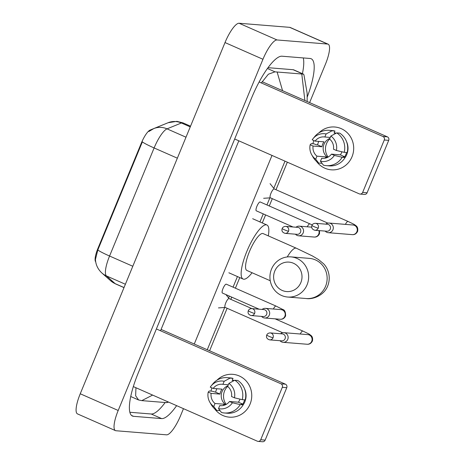 <?xml version="1.0" encoding="UTF-8"?>
<svg xmlns="http://www.w3.org/2000/svg" width="465" height="465" viewBox="0 0 465 465"><rect width="100%" height="100%" fill="white"/><g stroke="black" fill="none" stroke-linecap="round" stroke-linejoin="round"><path stroke-width="0.7" d="M163.221 124.719A14.502 3.801 113.8 0 0 162.994 124.8L150.119 130.072A14.502 3.801 113.8 0 0 141.395 142.958L97.906 248.473A14.502 3.801 113.8 0 0 95.703 261.818M148.87 131.502L153.787 128.584A18.798 17.507 67.7 0 1 167.034 128.857A21.483 5.632 113.8 0 0 154.113 147.946A18.798 1.645 22.4 0 1 142.371 141.866L97.824 249.949L95.453 259.389C95.697 264.678 97.848 269.218 101.887 273.002A18.798 18.077 131.5 0 0 106.427 275.908L115.163 283.644A21.483 5.632 113.8 0 0 115.564 283.906L123.998 287.62M250.077 404.102A21.483 20.646 94.6 0 1 214.592 408.752A21.483 20.646 94.6 0 0 229.367 417.157L229.367 417.157A21.483 20.646 94.6 0 0 250.077 404.102A21.483 20.646 94.6 0 0 242.916 378.051A21.483 20.646 94.6 0 0 216.893 380.248A21.483 20.646 94.6 0 1 232.831 374.331A21.483 20.646 94.6 0 1 250.077 404.102M210.965 391.112A21.483 20.646 94.6 0 1 211.93 387.891A21.483 20.646 94.6 0 0 210.965 391.112M133.339 386.589L257.319 441.186A2.685 2.581 -85.4 0 0 260.708 439.756L265.149 440.117A2.685 2.581 94.6 0 1 262.562 441.75L258.122 441.39M282.319 387.322A2.685 2.581 -85.4 0 0 280.97 383.805L285.405 384.166A2.685 2.581 94.6 0 1 286.76 387.682L282.319 387.322L260.708 439.756M156.385 328.947L280.97 383.805M286.76 387.682L265.149 440.117M285.405 384.166L161.088 329.418M226.182 404.405A13.427 12.904 94.6 0 1 224.572 390.955A13.427 12.904 94.6 0 1 227.676 386.363M239.975 399.115A10.742 10.323 -85.4 0 1 239.702 399.853A10.742 10.323 -85.4 0 1 238.382 402.19L229.501 401.475A10.742 10.323 94.6 0 1 220.468 405.66A10.742 10.323 94.6 0 1 219.759 405.579L221.183 405.695M216.853 388.734A15.578 14.967 94.6 0 0 216.458 389.618A15.578 14.967 94.6 0 0 215.644 392.181L212.243 391.21L209.285 390.972L208.215 392.1L211.133 393.384A10.742 10.323 94.6 0 0 215.016 403.492L223.892 404.207A10.742 10.323 -85.4 0 0 224.996 404.974M211.133 393.384L220.009 394.099A10.742 10.323 -85.4 0 1 220.724 391.495A10.742 10.323 -85.4 0 1 222.049 389.153L213.168 388.438L210.25 387.153A13.962 13.421 94.6 0 1 211.139 385.938A13.962 13.421 94.6 0 1 224.165 381.288L222.909 384.334L228.338 384.77M225.688 404.666A10.742 10.323 94.6 0 1 222.061 391.606A10.742 10.323 94.6 0 1 227.937 385.747M244.613 399.842A15.578 14.967 94.6 0 1 243.968 401.731A15.578 14.967 94.6 0 1 242.742 404.114L241.265 403.992L243.189 404.841A17.722 17.031 94.6 0 1 227.304 413.222L224.345 412.978A17.722 17.031 94.6 0 1 221.497 412.496L218.504 408.619L219.759 405.579M232.256 380.213L232.355 380.219A15.578 14.967 94.6 0 1 234.267 380.504M244.445 388.589A15.578 14.967 94.6 0 1 244.857 401.801A15.578 14.967 94.6 0 1 243.119 404.951M234.081 380.603A15.578 14.967 94.6 0 0 233.668 380.498L232.186 380.376L233.012 378.376L230.053 378.132L224.165 381.288M215.016 403.492L213.761 406.532L216.754 410.403L219.713 410.642L219.835 410.345M211.139 385.938L212.836 383.869A17.722 17.031 94.6 0 1 227.205 377.65L230.163 377.888A17.722 17.031 94.6 0 1 233.012 378.376M237.755 380.463A17.722 17.031 94.6 0 1 245.224 399.894L242.265 399.656L234.459 397.813L231.541 396.529A10.742 10.323 94.6 0 0 227.658 386.421L228.908 383.381L234.796 380.225L237.755 380.463M216.754 410.403A17.722 17.031 94.6 0 1 211.162 404.527L209.825 402.213A13.962 13.421 94.6 0 1 208.215 392.1M227.205 377.65A17.722 17.031 94.6 0 1 230.053 378.132M234.796 380.225A17.722 17.031 94.6 0 1 242.265 399.656M213.761 406.532A13.962 13.421 94.6 0 1 209.825 402.213M228.908 383.381A13.962 13.421 94.6 0 1 234.459 397.813M213.168 388.438A10.742 10.323 94.6 0 1 222.2 384.247A10.742 10.323 94.6 0 1 222.909 384.334M229.501 401.475L232.419 402.76L240.231 404.602L243.189 404.841M240.231 404.602A17.722 17.031 94.6 0 1 224.345 412.978M232.419 402.76A13.962 13.421 94.6 0 1 218.504 408.619M238.382 402.19L242.742 404.114M223.892 404.207L223.374 405.468M215.644 392.181L220.009 394.099M233.668 380.498L233.494 380.922M300.855 282.586A14.77 14.194 -85.4 0 0 293.421 263.237A14.77 14.194 -85.4 0 0 274.769 271.095A14.77 14.194 -85.4 0 0 282.203 290.445A14.77 14.194 -85.4 0 0 300.855 282.586M271.502 269.125A20.14 19.356 94.6 0 1 290.916 256.883A20.14 19.356 94.6 0 1 307.08 284.795A20.14 19.356 94.6 0 1 287.666 297.036A20.14 19.356 94.6 0 1 271.502 269.125M290.916 256.883L309.411 258.383A20.14 19.356 -85.4 0 1 325.576 286.289A20.14 19.356 -85.4 0 1 306.162 298.53C312.968 299.675 324.14 295.415 327.744 285.876C331.638 275.786 327.011 266.829 323.315 263.539L318.589 259.621L312.515 255.994L296.321 248.211L263.114 233.587A20.14 5.284 113.8 0 0 262.644 233.471A20.14 5.284 113.8 0 0 249.804 250.728A20.14 5.284 113.8 0 0 246.88 270.456L270.252 280.744M252.071 272.734A29.539 7.742 -66.2 0 1 243.788 279.227A29.539 7.742 -66.2 0 1 243.096 279.052A29.539 7.742 -66.2 0 1 247.38 250.129A29.539 7.742 -66.2 0 1 266.213 224.816A29.539 7.742 -66.2 0 1 266.904 224.984A29.539 7.742 -66.2 0 1 268.299 235.871M229.158 298.629A4.836 1.267 113.8 0 0 229.059 298.565A4.836 1.267 113.8 0 0 228.943 298.536A4.836 1.267 113.8 0 0 225.862 302.68A4.836 1.267 113.8 0 0 225.159 307.412L282.673 332.742M280.006 340.711A4.836 4.644 -85.4 0 0 287.759 339.374A4.836 4.644 -85.4 0 0 280.569 333.754M273.048 337.759A3.493 3.354 -85.4 0 1 269.683 339.88L281.726 340.851A3.493 3.354 -85.4 0 0 283.336 334.155A3.493 3.354 -85.4 0 0 282.29 333.893L270.246 332.917C268.45 332.987 267.282 333.701 266.736 335.067A3.493 0.308 -157.6 0 0 269.003 336.323A3.493 0.308 22.4 0 0 273.048 337.759A3.493 3.354 -85.4 0 0 270.246 332.917M274.338 189.011A4.836 1.267 113.8 0 0 274.24 188.947A4.836 1.267 113.8 0 0 274.123 188.924A4.836 1.267 113.8 0 0 271.043 193.062A4.836 1.267 113.8 0 0 270.345 197.799L327.854 223.124M325.186 231.093A4.836 4.644 -85.4 0 0 332.94 229.756A4.836 4.644 -85.4 0 0 325.75 224.136M318.229 228.141A3.493 3.354 -85.4 0 1 314.863 230.262L326.912 231.233A3.493 3.354 -85.4 0 0 328.517 224.543A3.493 3.354 -85.4 0 0 327.47 224.275L315.427 223.305C313.631 223.369 312.463 224.089 311.922 225.449A3.493 0.308 -157.6 0 0 314.183 226.705A3.493 0.308 22.4 0 0 318.229 228.141A3.493 3.354 -85.4 0 0 315.427 223.305M226.397 284.249A4.836 1.267 113.8 0 0 226.304 284.185A4.836 1.267 113.8 0 0 226.188 284.156A4.836 1.267 113.8 0 0 223.107 288.3A4.836 1.267 113.8 0 0 222.404 293.031L259.115 309.196M261.557 316.398A4.836 4.644 -85.4 0 0 269.311 315.061A4.836 4.644 -85.4 0 0 262.12 309.44M254.599 313.445A3.493 3.354 -85.4 0 1 251.234 315.566L263.277 316.537A3.493 3.354 -85.4 0 0 264.887 309.841A3.493 3.354 -85.4 0 0 263.841 309.58L251.798 308.603C250.001 308.673 248.833 309.388 248.287 310.754A3.493 0.308 -157.6 0 0 250.554 312.009A3.493 0.308 22.4 0 0 254.599 313.445A3.493 3.354 -85.4 0 0 251.798 308.603M260.284 202.037A4.836 1.267 113.8 0 0 260.185 201.973A4.836 1.267 113.8 0 0 260.075 201.944A4.836 1.267 113.8 0 0 256.994 206.088A4.836 1.267 113.8 0 0 256.291 210.819L293.002 226.984M295.444 234.186A4.836 4.644 -85.4 0 0 303.197 232.849A4.836 4.644 -85.4 0 0 296.007 227.228M288.486 231.233A3.493 3.354 -85.4 0 1 285.121 233.354L297.164 234.325A3.493 3.354 -85.4 0 0 298.774 227.629A3.493 3.354 -85.4 0 0 297.728 227.368L285.684 226.391C283.888 226.461 282.72 227.176 282.174 228.542A3.493 0.308 -157.6 0 0 284.441 229.797A3.493 0.308 22.4 0 0 288.486 231.233A3.493 3.354 -85.4 0 0 285.684 226.391M352.017 156.769A21.483 20.646 94.6 0 1 316.531 161.425A21.483 20.646 94.6 0 0 331.312 169.83L331.312 169.83A21.483 20.646 94.6 0 0 352.017 156.769A21.483 20.646 94.6 0 0 344.861 130.723A21.483 20.646 94.6 0 0 318.839 132.92A21.483 20.646 94.6 0 1 334.777 127.003A21.483 20.646 94.6 0 1 352.017 156.769M312.904 143.778A21.483 20.646 94.6 0 1 313.869 140.558A21.483 20.646 94.6 0 0 312.904 143.778M234.68 138.994L359.259 193.858A2.685 2.581 -85.4 0 0 362.654 192.429L367.088 192.789A2.685 2.581 94.6 0 1 364.502 194.422L360.061 194.062M384.264 139.994A2.685 2.581 -85.4 0 0 382.91 136.478L387.351 136.838A2.685 2.581 94.6 0 1 388.705 140.354L384.264 139.994L362.654 192.429M259.127 81.968L382.91 136.478M388.705 140.354L367.088 192.789M387.351 136.838L262.103 81.683M328.121 157.077A13.427 12.904 94.6 0 1 326.511 143.621A13.427 12.904 94.6 0 1 329.621 139.035M341.915 151.782A10.742 10.323 -85.4 0 1 341.641 152.52A10.742 10.323 -85.4 0 1 340.322 154.862L331.446 154.142A10.742 10.323 94.6 0 1 322.414 158.333A10.742 10.323 94.6 0 1 321.699 158.245L323.128 158.362M318.792 141.407A15.578 14.967 94.6 0 0 318.397 142.284A15.578 14.967 94.6 0 0 317.589 144.847L316.107 144.731L314.183 143.883L311.225 143.644L310.155 144.766L313.073 146.051A10.742 10.323 94.6 0 0 316.956 156.159L325.837 156.879A10.742 10.323 -85.4 0 0 326.936 157.641M313.073 146.051L321.949 146.771A10.742 10.323 -85.4 0 1 322.669 144.167A10.742 10.323 -85.4 0 1 323.989 141.825L315.113 141.104L312.195 139.82A13.962 13.421 94.6 0 1 313.084 138.611A13.962 13.421 94.6 0 1 326.11 133.961L324.855 137.001L330.278 137.442M327.633 157.333A10.742 10.323 94.6 0 1 324 144.272A10.742 10.323 94.6 0 1 329.877 138.413M346.553 152.514A15.578 14.967 94.6 0 1 345.914 154.403A15.578 14.967 94.6 0 1 344.687 156.781L343.205 156.664L345.129 157.507A17.722 17.031 94.6 0 1 329.249 165.889L326.291 165.65A17.722 17.031 94.6 0 1 323.437 165.162L320.449 161.291L321.699 158.245M334.196 132.88L334.3 132.891A15.578 14.967 94.6 0 1 336.212 133.176M346.384 141.261A15.578 14.967 94.6 0 1 346.797 154.473A15.578 14.967 94.6 0 1 345.065 157.623M336.026 133.275A15.578 14.967 94.6 0 0 335.608 133.17L334.126 133.048L334.957 131.043L331.998 130.805L326.11 133.961M316.956 156.159L315.706 159.199L318.694 163.076L321.652 163.314L321.774 163.017M313.084 138.611L314.776 136.541A17.722 17.031 94.6 0 1 329.144 130.316L332.103 130.555A17.722 17.031 94.6 0 1 334.957 131.043M339.7 133.13A17.722 17.031 94.6 0 1 347.169 152.561L344.21 152.322L336.398 150.48L333.481 149.195A10.742 10.323 94.6 0 0 329.598 139.087L330.853 136.047L336.741 132.891L339.7 133.13M318.694 163.076A17.722 17.031 94.6 0 1 313.108 157.199L311.765 154.886A13.962 13.421 94.6 0 1 310.155 144.766M329.144 130.316A17.722 17.031 94.6 0 1 331.998 130.805M336.741 132.891A17.722 17.031 94.6 0 1 344.21 152.322M315.706 159.199A13.962 13.421 94.6 0 1 311.765 154.886M330.853 136.047A13.962 13.421 94.6 0 1 336.398 150.48M315.113 141.104A10.742 10.323 94.6 0 1 324.146 136.919A10.742 10.323 94.6 0 1 324.855 137.001M331.446 154.142L334.364 155.426L342.17 157.269L345.129 157.507M342.17 157.269A17.722 17.031 94.6 0 1 326.291 165.65M334.364 155.426A13.962 13.421 94.6 0 1 320.449 161.291M340.322 154.862L344.687 156.781M325.837 156.879L325.314 158.141M317.589 144.847L321.949 146.771M335.608 133.17L335.434 133.589M183.466 408.665L180.635 415.53A21.483 5.632 -66.2 0 1 166.563 434.833L115.959 430.741A21.483 5.632 -66.2 0 1 115.46 430.619L77.51 413.908A21.483 5.632 -66.2 0 1 80.247 393.768L225.008 42.559A21.483 5.632 -66.2 0 1 239.08 23.25L289.683 27.342A21.483 5.632 -66.2 0 1 290.189 27.47L328.133 44.181A21.483 5.632 -66.2 0 1 325.395 64.321L309.614 102.602M115.46 430.619A21.483 5.632 -66.2 0 1 118.197 410.479L262.952 59.27A21.483 5.632 -66.2 0 1 277.03 39.961L327.633 44.053A21.483 5.632 -66.2 0 1 328.133 44.181M307.255 96.97A46.192 12.113 113.8 0 0 311.149 58.747A46.192 12.113 113.8 0 0 310.068 58.48L281.953 56.207A46.192 12.113 113.8 0 0 251.693 97.714L138.332 372.75A46.192 12.113 113.8 0 0 132.444 416.047A46.192 12.113 113.8 0 0 133.525 416.32L161.64 418.593A46.192 12.113 113.8 0 0 176.636 405.654M302.413 73.679A46.192 12.113 113.8 0 0 303.279 57.927M129.88 412.269L151.201 413.995A46.192 12.113 113.8 0 0 165.151 402.521M261.347 82.944L268.369 74.208L275.001 71.843L303.453 74.138L293.787 69.884A29.004 7.603 113.8 0 0 293.107 69.715L268.009 67.681M152.619 395.081L141.79 400.627L138.605 399.981L135.646 395.796L135.943 387.734M160.53 330.772L238.818 140.819M303.453 74.138L303.959 74.888L307.15 93.279L307.156 101.521M168.656 402.144L166.424 402.62L167.958 401.836M141.79 400.627L166.424 402.62M277.169 72.174L282.569 90.692M304.866 100.516L301.802 74.168M97.906 248.473L98.371 248.682M141.395 142.958L141.86 143.162M150.119 130.072L150.567 130.27M115.564 283.906L110.629 280.744A18.798 18.077 131.5 0 0 115.163 283.644L124.027 287.55M153.787 128.584L168.132 122.714L176.915 121.348L183.036 122.894A21.483 5.632 113.8 0 0 182.53 122.772A21.483 5.632 113.8 0 0 181.379 122.987L167.034 128.857L185.994 137.204M177.351 158.181L154.113 147.946L109.566 256.029A18.798 1.645 -157.6 0 1 97.824 249.949M132.804 266.259L109.566 256.029A21.483 5.632 113.8 0 0 106.427 275.908L125.387 284.26M168.132 122.714A18.798 17.507 67.7 0 1 181.379 122.987L190.249 126.893M296.321 248.211A20.14 5.284 113.8 0 0 295.85 248.095A20.14 5.284 113.8 0 0 287.236 256.953M275.106 318.845L302.866 331.068A4.836 1.267 113.8 0 0 302.75 331.039A4.836 1.267 113.8 0 0 300.227 333.998M302.866 331.068C311.172 334.974 308.969 334.103 310.87 335.381C312.352 336.433 312.881 338.276 312.468 340.897C311.265 343.344 309.463 344.46 307.057 344.245A4.836 4.644 -85.4 0 0 311.823 341.025A4.836 4.644 -85.4 0 0 307.836 334.614L283.882 332.673M274.24 188.947L348.047 221.45A4.836 1.267 113.8 0 0 347.936 221.421A4.836 1.267 113.8 0 0 345.408 224.38M348.047 221.45C356.353 225.356 354.15 224.49 356.05 225.763C357.533 226.821 358.062 228.658 357.649 231.279C356.446 233.726 354.644 234.842 352.238 234.633A4.836 4.644 -85.4 0 0 357.004 231.407A4.836 4.644 -85.4 0 0 353.016 224.996L329.063 223.055M226.304 284.185L276.012 306.075A4.836 1.267 113.8 0 0 275.902 306.046A4.836 1.267 113.8 0 0 273.374 309.004M276.012 306.075L282.796 309.487C284.702 309.893 285.638 312.032 285.615 315.904C284.411 318.351 282.61 319.467 280.203 319.257A4.836 4.644 -85.4 0 0 284.969 316.031A4.836 4.644 -85.4 0 0 280.982 309.62L265.428 308.359M260.185 201.973L309.899 223.863A4.836 1.267 113.8 0 0 309.783 223.834A4.836 1.267 113.8 0 0 307.26 226.792M319.542 230.64L319.502 233.692C318.298 236.139 316.496 237.255 314.09 237.04A4.836 4.644 -85.4 0 0 318.856 230.582M284.999 161.152L273.798 188.331M269.863 197.869L266.945 204.949M263.26 213.888L259.9 222.038M237.429 276.559L233.058 287.161M229.373 296.1L228.611 297.949M224.682 307.487L207.262 349.756M272.002 155.432L194.265 344.03M327.633 44.053L289.683 27.342M277.03 39.961L239.08 23.25M262.952 59.27L225.008 42.559M118.197 410.479L80.247 393.768M151.201 413.995L161.64 418.593M131.514 415.431L133.525 416.32M267.41 68.5L275.001 71.843M293.107 69.715L303.11 74.121M110.629 280.744L101.887 273.002M183.036 122.894L190.534 126.195M266.904 224.984L252.675 218.719M243.096 279.052L228.867 272.786M306.162 298.53L287.666 297.036M269.683 339.88C266.974 339.061 265.992 337.462 266.736 335.067M229.135 298.6L225.926 294.583M225.24 307.446L218.463 307.906M229.059 298.565L251.867 308.609M307.057 344.245L283.098 342.31M314.863 230.262C312.154 229.448 311.172 227.844 311.922 225.449M274.315 188.982L270.078 183.675M270.421 197.834L263.643 198.288M352.238 234.633L328.278 232.692M251.234 315.566C248.525 314.753 247.543 313.148 248.287 310.754M280.203 319.257L264.649 317.996M285.121 233.354C282.412 232.535 281.43 230.936 282.174 228.542M311.678 227.147L299.315 226.147M309.899 223.863L312.201 224.909M314.09 237.04L298.536 235.784M130.746 396.523L138.605 399.981M209.599 350.784L227.123 308.278M230.809 299.338L231.715 297.129M235.4 288.19L239.771 277.588M262.289 222.95L265.602 214.917M269.287 205.978L272.304 198.66M275.989 189.72L287.335 162.186"/></g></svg>
